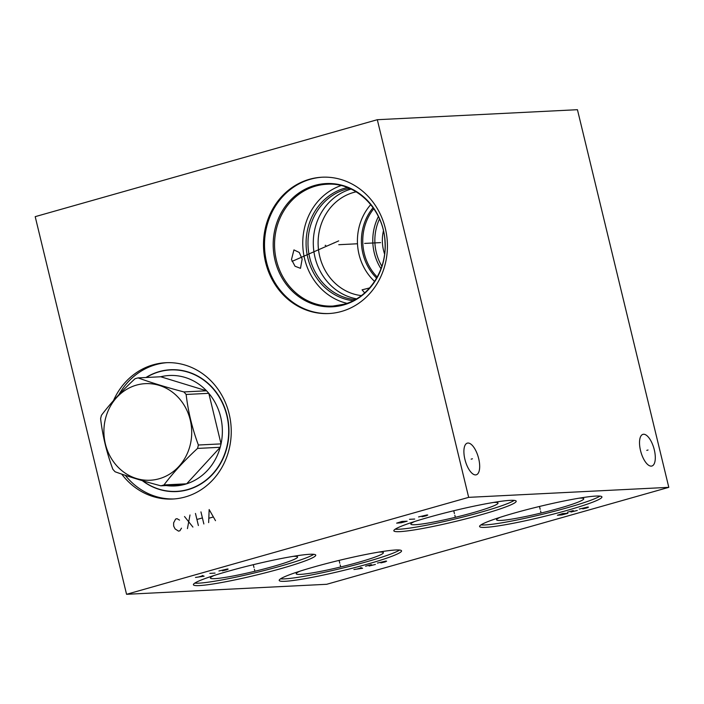 <?xml version="1.0" encoding="UTF-8"?>
<svg xmlns="http://www.w3.org/2000/svg" width="704" height="704" viewBox="0 0 704 704"><rect width="100%" height="100%" fill="white"/><g stroke="black" fill="none" stroke-linecap="round" stroke-linejoin="round"><path stroke-width="1.06" d="M377.309 119.706L468.67 497.35L126.562 594.299L35.2 216.656L377.309 119.706L577.438 109.701L668.8 487.344L326.691 584.294L126.562 594.299M309.47 179.282A68.244 61.952 87.1 0 1 322.054 177.214A68.244 61.952 87.1 0 1 386.654 235.286A68.244 61.952 87.1 0 1 341.449 311.458A68.244 61.952 87.1 0 1 328.865 313.535A68.244 61.952 87.1 0 1 264.264 255.455A68.244 61.952 87.1 0 1 309.47 179.282M113.467 400.629A68.244 61.952 87.1 0 1 153.287 364.778A68.244 61.952 87.1 0 1 165.871 362.71A68.244 61.952 87.1 0 1 230.472 420.781A68.244 61.952 87.1 0 1 185.266 496.954A68.244 61.952 87.1 0 1 172.682 499.03A68.244 61.952 87.1 0 1 121.722 474.109M468.67 497.35L668.8 487.344M464.895 459.316A16.456 6.758 -105.8 0 1 467.298 443.142A16.456 6.758 -105.8 0 1 478.685 458.63A16.456 6.758 -105.8 0 1 476.274 474.804A16.456 6.758 -105.8 0 1 464.895 459.316M640.517 450.534A16.456 6.758 -105.8 0 1 642.928 434.359A16.456 6.758 -105.8 0 1 654.306 449.847A16.456 6.758 -105.8 0 1 651.895 466.022A16.456 6.758 -105.8 0 1 640.517 450.534M428.648 517.317A62.938 5.403 -13.6 0 1 516.199 501.195A62.938 5.403 -13.6 0 1 481.386 514.677A62.938 5.403 -13.6 0 1 393.844 530.798A62.938 5.403 -13.6 0 1 428.648 517.317M514.386 513.031A62.938 5.403 -13.6 0 1 601.929 496.91A62.938 5.403 -13.6 0 1 567.125 510.391A62.938 5.403 -13.6 0 1 479.582 526.513A62.938 5.403 -13.6 0 1 514.386 513.031M314.01 566.958A62.938 5.403 -13.6 0 1 401.553 550.845A62.938 5.403 -13.6 0 1 366.74 564.326A62.938 5.403 -13.6 0 1 279.198 580.439A62.938 5.403 -13.6 0 1 314.01 566.958M228.202 571.252A62.938 5.403 -13.6 0 1 315.753 555.13A62.938 5.403 -13.6 0 1 280.94 568.612A62.938 5.403 -13.6 0 1 193.398 584.734A62.938 5.403 -13.6 0 1 228.202 571.252M364.663 292.899L362.067 289.837L369.626 287.927M493.469 502.445A44.845 3.846 -13.6 0 1 497.992 502.946A44.845 3.846 -13.6 0 1 473.22 512.635A44.845 3.846 166.4 0 1 410.837 524.031A44.845 3.846 166.4 0 1 414.63 521.514M395.19 529.188A62.938 5.403 166.4 0 0 480.806 512.257A62.938 5.403 -13.6 0 0 514.254 500.386M356.18 191.814A52.527 47.687 87.1 0 0 353.487 192.491A52.527 47.687 -92.9 0 0 318.27 247.254A52.527 47.687 -92.9 0 0 361.372 295.601M370.753 204.609A52.527 47.687 -92.9 0 0 374.598 281.424M378.4 216.586A48.822 44.326 -92.9 0 0 381.005 268.734M379.5 218.953A47.265 42.909 -92.9 0 0 381.867 266.27M383.425 230.877A38.993 35.402 -92.9 0 0 384.586 254.012M302.157 259.028L300.494 268.33L295.046 266.253L291.491 259.556L293.938 249.911L299.27 252.454L302.157 259.028M341.062 185.557A60.993 55.37 -92.9 0 0 302.834 246.506A60.993 55.37 -92.9 0 0 346.949 303.336M322.564 177.188A68.244 61.952 87.1 0 0 310.482 179.238A68.244 61.952 -92.9 0 0 265.241 255.13A68.244 61.952 -92.9 0 0 329.375 313.509M353.118 300.731A57.323 52.043 -92.9 0 1 306.258 247.896A57.323 52.043 -92.9 0 1 344.705 188.223A57.323 52.043 87.1 0 1 347.459 187.537M355.177 299.64A56.153 50.978 -92.9 0 1 308.211 248.38A56.153 50.978 -92.9 0 1 345.831 189.314A56.153 50.978 87.1 0 1 349.615 188.408M351.067 189.068A56.153 50.978 -92.9 0 0 313.368 245.978A56.153 50.978 -92.9 0 0 356.558 298.839M378.822 552.094A44.845 3.846 -13.6 0 1 383.346 552.596A44.845 3.846 -13.6 0 1 358.574 562.285A44.845 3.846 166.4 0 1 296.19 573.681A44.845 3.846 166.4 0 1 299.983 571.164M280.553 578.838A62.938 5.403 166.4 0 0 366.159 561.906A62.938 5.403 -13.6 0 0 399.617 550.035M214.183 575.458A44.845 3.846 166.4 0 0 210.39 577.966A44.845 3.846 166.4 0 0 272.774 566.579A44.845 3.846 -13.6 0 0 297.546 556.882A44.845 3.846 -13.6 0 0 293.022 556.38M194.744 583.123A62.938 5.403 166.4 0 0 280.359 566.192A62.938 5.403 -13.6 0 0 313.808 554.321M178.086 491.295A60.993 55.37 -92.9 0 0 179.564 491.33M172.014 369.855A60.993 55.37 87.1 0 1 173.483 369.679M142.314 480.647A60.993 55.37 -92.9 0 0 176.625 491.568A60.993 55.37 -92.9 0 0 187.871 489.711A60.993 55.37 87.1 0 0 228.272 421.643A60.993 55.37 87.1 0 0 170.535 369.741A60.993 55.37 87.1 0 0 159.289 371.589A60.993 55.37 -92.9 0 0 145.966 377.502M118.914 394.654A68.244 61.952 -92.9 0 1 155.839 364.654A68.244 61.952 87.1 0 1 167.147 362.657M125.303 475.323A68.244 61.952 -92.9 0 0 173.958 498.951M579.198 498.159A44.845 3.846 -13.6 0 1 583.73 498.661A44.845 3.846 -13.6 0 1 558.958 508.35A44.845 3.846 166.4 0 1 496.575 519.746A44.845 3.846 166.4 0 1 500.368 517.229M480.929 524.902A62.938 5.403 166.4 0 0 566.535 507.971A62.938 5.403 -13.6 0 0 599.993 496.1M181.034 491.154L176.528 491.374A60.799 55.194 87.1 0 0 187.73 489.526A60.799 55.194 -92.9 0 0 228.008 421.678A60.799 55.194 -92.9 0 0 170.456 369.934A60.799 55.194 -92.9 0 0 159.245 371.782A60.799 55.194 87.1 0 0 146.274 377.485M176.528 491.374A60.799 55.194 87.1 0 1 142.666 480.753M163.988 484.942L186.657 483.806A55.299 50.195 -92.9 0 1 185.117 484.273A55.299 50.195 87.1 0 1 183.559 484.686L160.89 485.822A55.299 50.195 -92.9 0 0 162.439 485.408A55.299 50.195 -92.9 0 0 163.988 484.942C173.061 472.868 184.246 460.698 197.534 448.422A55.299 50.195 -92.9 0 0 198.37 445.016C192.183 428.27 188.109 411.418 186.138 394.46A55.299 50.195 -92.9 0 0 183.876 391.934C166.505 387.358 151.246 382.686 138.09 377.898A55.299 50.195 -92.9 0 0 136.532 378.303A55.299 50.195 -92.9 0 0 134.992 378.77C121.704 391.054 110.519 403.225 101.438 415.298A55.299 50.195 -92.9 0 0 100.61 418.695C102.582 435.653 106.656 452.505 112.842 469.26A55.299 50.195 -92.9 0 0 115.104 471.777C128.26 476.564 143.519 481.246 160.89 485.822M163.513 485.091A55.299 50.195 -92.9 0 0 183.559 484.686M197.534 448.422L220.211 447.286A55.299 50.195 -92.9 0 1 186.657 483.806L220.211 447.286A55.299 50.195 -92.9 0 0 221.038 443.89A55.299 50.195 -92.9 0 0 208.806 393.325A55.299 50.195 -92.9 0 0 206.545 390.799A55.299 50.195 -92.9 0 0 160.758 376.763L138.09 377.898M159.139 478.764A48.356 43.894 -92.9 0 0 190.23 419.918A48.356 43.894 -92.9 0 0 136.479 385.114A48.356 43.894 -92.9 0 0 105.389 443.96A48.356 43.894 -92.9 0 0 159.139 478.764M186.138 394.46L208.806 393.325L221.038 443.89L198.37 445.016M160.758 376.763L206.545 390.799L183.876 391.934M325.151 245.388L325.767 245.353L325.151 245.388M364.646 243.417L380.618 242.616M338.756 244.71L357.122 243.786M333.705 242.968L334.321 242.933M338.694 240.891L292.054 261.386M179.529 520.098L176.994 518.672L175.622 519.059L173.615 522.852L173.659 526.064L175.076 528.898L178.543 531.142L179.916 530.754L181.482 528.158M184.518 516.534L192.914 527.067M187.44 528.616L189.992 514.985M195.466 513.436L198.387 525.518M200.939 511.878L203.861 523.97M196.926 519.473L202.4 517.924M215.494 520.67L209.15 509.555L208.648 522.606M209.044 518.197L213.154 517.026M471.152 459.149L472.428 458.788M646.774 450.375L648.05 450.014M454.846 515.293L455.189 516.701L454.846 515.293M454.432 513.577L453.746 510.752M422.039 516.762L426.325 515.75L427.759 515.046L427.134 514.914L418.546 516.938M414.691 519.05L409.464 519.314M407.167 521.18L401.94 521.444L396.651 523.142L401.262 522.755L407.167 521.18M404.994 521.294L400.198 522.65M540.584 511.007L540.927 512.415L540.584 511.007M540.17 509.291L539.484 506.466M582.762 508.895L587.057 507.874L588.482 507.17L587.858 507.038L579.278 509.062M567.459 512.213L572.933 510.664L573.549 510.787L573.056 511.13L570.944 512.037L577.289 510.444M567.89 513.304L562.663 513.568L557.383 515.266L561.986 514.879L567.89 513.304M565.717 513.418L560.93 514.774M340.199 564.934L340.542 566.35L340.199 564.934M339.786 563.226L339.108 560.393M380.873 562.901L385.167 561.889L386.602 561.176L385.977 561.044L377.388 563.077M365.57 566.218L371.043 564.67L371.668 564.793L371.175 565.145L369.054 566.042L375.399 564.45M353.936 569.518L362.586 568.286L360.782 567.574M361.152 567.873L357.051 569.043M254.399 569.228L254.742 570.636L254.399 569.228M253.986 567.512L253.299 564.687M222.411 570.821L226.697 569.809L228.131 569.096L227.506 568.964L218.918 570.997M215.063 573.1L209.836 573.364M195.474 577.438L204.116 576.206L202.312 575.494M202.69 575.802L198.581 576.963M373.094 207.662A49.535 44.968 -92.9 0 0 376.614 278.142M373.806 208.692A48.822 44.326 -92.9 0 0 377.23 277.05M332.974 306.064L344.124 304.225C368.843 297.783 387.033 270.239 384.982 242.009C383.909 209.466 356.03 181.922 326.885 184.237A60.993 55.37 87.1 0 0 315.647 186.085A60.993 55.37 -92.9 0 0 275.238 254.162A60.993 55.37 -92.9 0 0 332.974 306.064A60.993 55.37 -92.9 0 0 344.045 304.26M314.758 185.434A61.697 56.012 87.1 0 1 383.346 229.847A61.697 56.012 87.1 0 1 343.666 304.938A61.697 56.012 -92.9 0 1 275.088 260.524A61.697 56.012 -92.9 0 1 314.758 185.434M174.962 369.714L170.456 369.934"/></g></svg>
